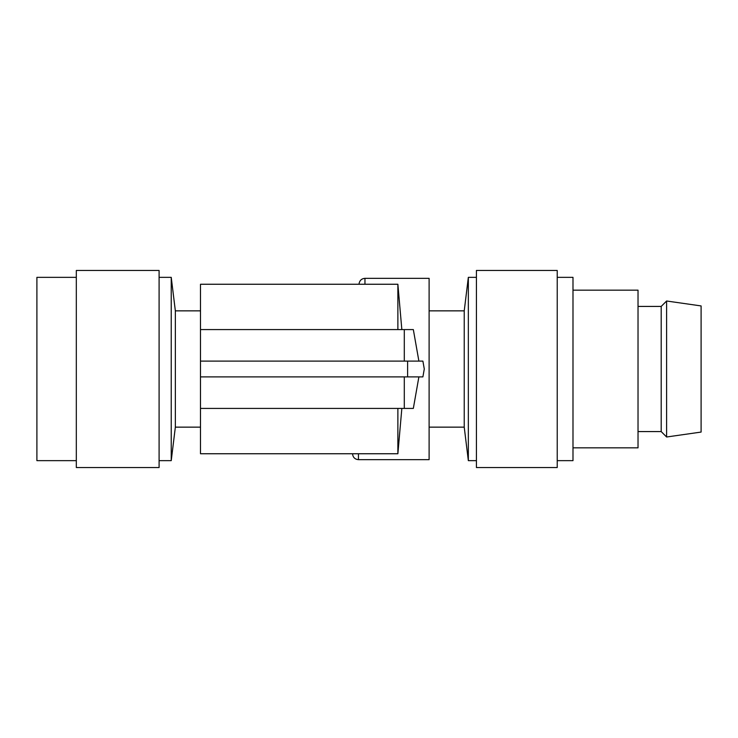 <?xml version="1.0" encoding="UTF-8"?>
<svg xmlns="http://www.w3.org/2000/svg" width="738" height="738" viewBox="0 0 738 738"><rect width="100%" height="100%" fill="white"/><g stroke="black" fill="none" stroke-linecap="round" stroke-linejoin="round"><path stroke-width="1.11" d="M159.094 277.35L171.234 277.35L175.349 310.855L200.487 310.855L175.349 310.855L175.349 427.145L200.487 427.145M171.234 277.35L171.234 460.65L159.094 460.65L171.234 460.65L175.349 427.145M76.318 467.541L76.318 270.459L159.094 270.459L159.094 467.541L76.318 467.541L159.094 467.541M76.318 277.35L36.9 277.35L36.9 460.65L76.318 460.65L36.9 460.65M200.487 376.887L422.892 376.887L418.889 376.887L413.335 408.418L200.487 408.418L200.487 329.582L397.874 329.582L397.874 284.25L200.487 284.25L200.487 329.582L413.335 329.582L418.889 361.113L422.892 361.113L200.487 361.113M200.487 408.418L200.487 453.75L397.874 453.75L397.874 408.418M358.456 453.75L358.456 459.663L429.11 459.663L429.11 278.337L364.959 278.337L364.959 284.25L397.874 284.25L401.841 329.582L413.335 329.582M464.23 310.855L464.23 427.145L468.344 460.65L468.344 277.35L464.23 310.855L429.11 310.855M464.23 427.145L429.11 427.145M476.416 369L476.416 270.459L557.227 270.459L557.227 467.541L476.416 467.541L476.416 369M557.227 460.65L572.992 460.65L572.992 277.35L557.227 277.35M572.992 447.837L638.029 447.837L638.029 290.163L572.992 290.163M638.029 431.573L661.193 431.573L666.608 436.997L666.608 301.003L661.193 306.427L661.193 431.573M638.029 306.427L661.193 306.427M666.608 436.997L701.1 432.071L701.1 305.929L666.608 301.003M364.959 278.337C361.777 278.577 359.83 280.255 359.12 283.374L359.046 284.25L200.487 284.25M422.892 376.887L424.285 369L422.892 361.113M407.607 376.887L407.607 361.113M404.295 361.113L404.295 329.582M401.841 408.418L397.874 453.75M404.295 408.418L404.295 376.887M476.416 460.65L468.344 460.65M358.456 459.663C354.867 459.313 352.893 457.339 352.543 453.75M476.416 277.35L468.344 277.35"/></g></svg>
